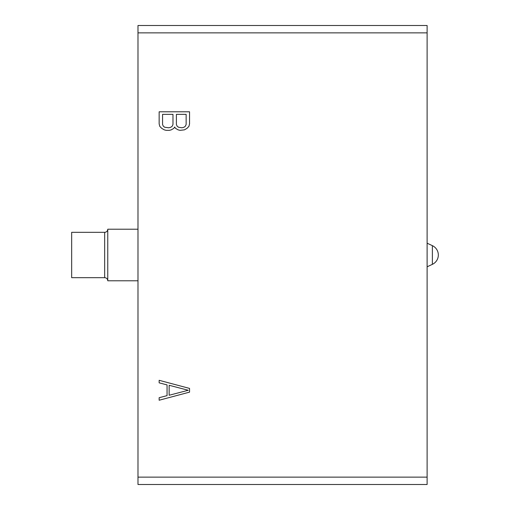 <?xml version="1.0" encoding="UTF-8"?>
<svg xmlns="http://www.w3.org/2000/svg" width="510" height="510" viewBox="0 0 510 510"><rect width="100%" height="100%" fill="white"/><g stroke="black" fill="none" stroke-linecap="round" stroke-linejoin="round"><path stroke-width="0.76" d="M427.112 243.194L432.378 245.654A10.315 10.315 0 0 1 432.378 264.346L427.112 266.806M137.987 280.787L107.763 280.787L107.763 229.213A3.092 3.092 0 0 1 104.671 232.311L71.668 232.311L71.668 277.689L104.671 277.689L104.671 232.311M137.987 229.213L107.763 229.213M107.763 280.787A3.092 3.092 0 0 0 104.671 277.689M427.112 477.124L427.112 484.5L137.987 484.5L137.987 477.124L427.112 477.124L427.112 25.5L137.987 25.5L137.987 477.124M427.112 32.876L137.987 32.876M189.554 392.126L189.554 388.416L159.152 380.307L159.152 382.844L167.05 384.903L167.05 395.632L159.152 397.698L159.152 400.235L189.554 392.126M174.681 127.022L175.536 128.348L178.079 129.846L179.985 130.343L184.454 129.846L187.023 128.335L188.923 126.352L189.554 123.873L189.554 111.798L159.152 111.798L159.152 123.873L159.783 126.352L161.683 128.335L164.252 129.846L166.158 130.343L169.384 130.343L171.29 129.846L173.833 128.348L174.681 127.022M188.254 390.271L169.148 395.256L169.148 385.279L188.254 390.271M186.144 114.355L186.144 124.478L185.436 126.136L184.021 127.245L181.962 127.787L178.513 127.245L177.097 126.136L176.39 124.478L176.39 114.355L186.144 114.355M168.791 127.787L164.685 127.245L163.27 126.136L162.562 124.478L162.562 114.355L172.973 114.355L172.973 124.478L172.272 126.136L170.856 127.245L168.791 127.787M432.378 245.654L432.378 264.346"/></g></svg>
